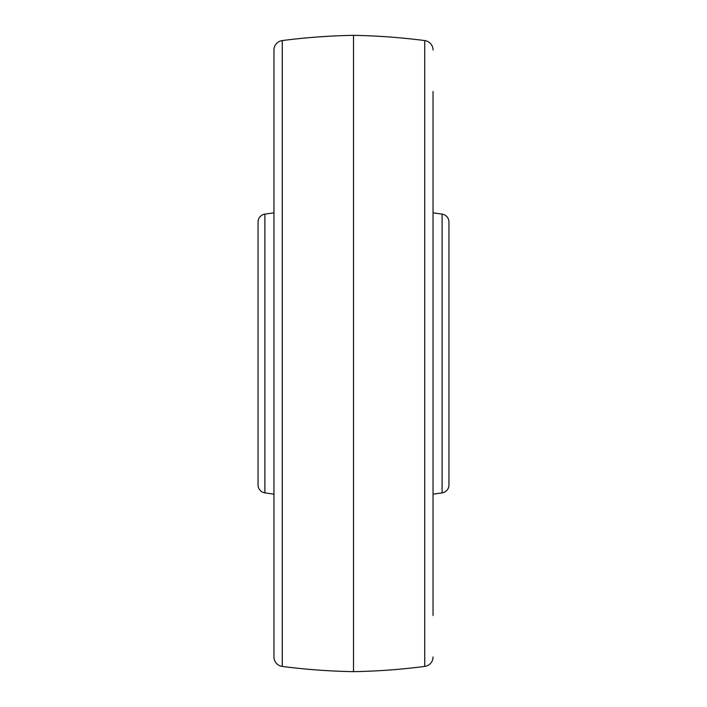 <?xml version="1.0" encoding="UTF-8"?>
<svg xmlns="http://www.w3.org/2000/svg" width="707" height="707" viewBox="0 0 707 707"><rect width="100%" height="100%" fill="white"/><g stroke="black" fill="none" stroke-linecap="round" stroke-linejoin="round"><path stroke-width="1.06" d="M433.038 494.166L442.114 492.867A7.954 7.954 0 0 0 448.945 484.993L448.945 222.007A7.954 7.954 0 0 0 442.114 214.133L433.038 212.834M433.038 615.47L433.038 91.53M433.038 50.038A9.545 9.545 0 0 0 424.721 40.573A636.3 636.3 0 0 0 353.5 35.35A636.3 636.3 0 0 0 282.279 40.573A9.545 9.545 0 0 0 273.963 50.038L273.963 656.962A9.545 9.545 0 0 0 282.279 666.427L282.279 40.573M433.038 656.962A9.545 9.545 0 0 1 424.721 666.427A636.3 636.3 0 0 1 353.5 671.65L353.5 35.35M353.5 671.65A636.3 636.3 0 0 1 282.279 666.427M264.886 492.867L264.886 214.133A7.954 7.954 0 0 0 258.055 222.007L258.055 484.993A7.954 7.954 0 0 0 264.886 492.867L273.963 494.166M264.886 214.133L273.963 212.834M258.055 433.038L258.055 273.963M448.945 273.963L448.945 433.038M442.114 492.867L442.114 214.133M424.721 666.427L424.721 40.573"/></g></svg>
